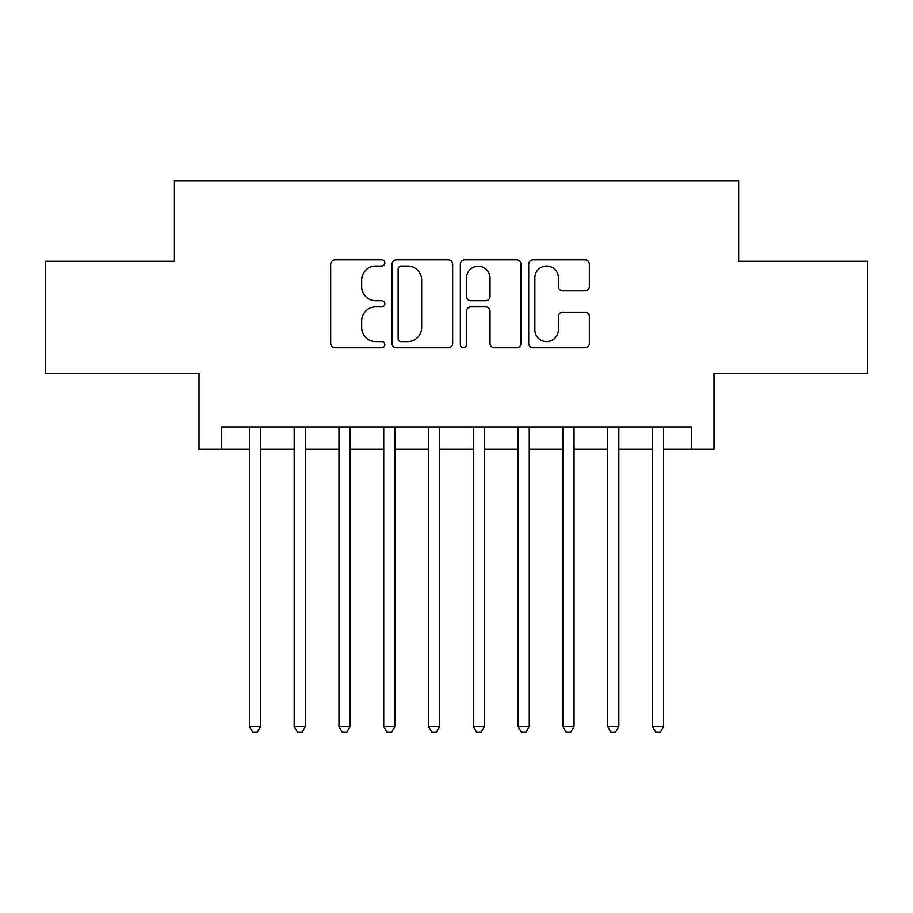<?xml version="1.0" encoding="UTF-8"?>
<svg xmlns="http://www.w3.org/2000/svg" width="913" height="913" viewBox="0 0 913 913"><rect width="100%" height="100%" fill="white"/><g stroke="black" fill="none" stroke-linecap="round" stroke-linejoin="round"><path stroke-width="1.37" d="M384.852 262.921A3.081 3.081 0 0 0 381.782 259.851L335.082 259.851A4.394 4.394 0 0 0 330.677 264.245L330.677 343.356A4.394 4.394 0 0 0 335.082 347.762L381.782 347.762A3.081 3.081 0 0 0 384.852 344.68A3.081 3.081 0 0 0 381.782 341.599L375.734 341.599A14.06 14.06 0 0 1 361.674 327.539L361.674 320.942A14.06 14.06 0 0 1 375.734 306.882L381.782 306.882A3.081 3.081 0 0 0 384.852 303.801A3.081 3.081 0 0 0 381.782 300.731L375.734 300.731A14.06 14.06 0 0 1 361.674 286.659L361.674 280.063A14.06 14.06 0 0 1 375.734 266.003L381.782 266.003A3.081 3.081 0 0 0 384.852 262.921M584.959 290.836A4.394 4.394 0 0 0 589.353 286.442L589.353 264.245A4.394 4.394 0 0 0 584.959 259.851L533.089 259.851A4.394 4.394 0 0 0 528.695 264.245L528.695 343.356A4.394 4.394 0 0 0 533.089 347.762L584.959 347.762A4.394 4.394 0 0 0 589.353 343.356L589.353 316.549A4.394 4.394 0 0 0 584.959 312.155L562.762 312.155A4.394 4.394 0 0 0 558.368 316.549L558.368 329.844A11.755 11.755 0 0 1 546.602 341.599A11.755 11.755 0 0 1 534.847 329.844L534.847 277.757A11.755 11.755 0 0 1 546.602 266.003A11.755 11.755 0 0 1 558.368 277.757L558.368 286.442A4.394 4.394 0 0 0 562.762 290.836L584.959 290.836M221.414 449.333L221.414 426.942L691.586 426.942L691.586 449.333L713.977 449.333L713.977 373.212L867.35 373.212L867.35 261.266L738.606 261.266L738.606 180.66L174.394 180.66L174.394 261.266L45.65 261.266L45.65 373.212L199.023 373.212L199.023 449.333L249.397 449.333M452.654 264.245A4.394 4.394 0 0 0 448.26 259.851L396.39 259.851A4.394 4.394 0 0 0 391.997 264.245L391.997 343.356A4.394 4.394 0 0 0 396.39 347.762L448.26 347.762A4.394 4.394 0 0 0 452.654 343.356L452.654 264.245M464.74 259.851L516.61 259.851A4.394 4.394 0 0 1 521.003 264.245L521.003 343.356A4.394 4.394 0 0 1 516.61 347.762L494.412 347.762A4.394 4.394 0 0 1 490.019 343.356L490.019 311.276A4.394 4.394 0 0 0 485.625 306.882L470.891 306.882A4.394 4.394 0 0 0 466.497 311.276L466.497 344.68A3.081 3.081 0 0 1 463.427 347.762A3.081 3.081 0 0 1 460.346 344.68L460.346 264.245A4.394 4.394 0 0 1 464.74 259.851M260.593 449.333L294.18 449.333M305.364 449.333L338.951 449.333M350.147 449.333L383.734 449.333M394.93 449.333L428.517 449.333M439.712 449.333L473.288 449.333M484.483 449.333L518.07 449.333M529.266 449.333L562.853 449.333M574.049 449.333L607.636 449.333M618.82 449.333L652.407 449.333M663.603 449.333L691.586 449.333M401.229 266.003A3.081 3.081 0 0 0 398.148 269.084L398.148 338.529A3.081 3.081 0 0 0 401.229 341.599L407.597 341.599A14.06 14.06 0 0 0 421.669 327.539L421.669 280.063A14.06 14.06 0 0 0 407.597 266.003L401.229 266.003M490.019 277.974A11.755 11.755 0 0 0 478.252 266.219A11.755 11.755 0 0 0 466.497 277.974L466.497 296.326A4.394 4.394 0 0 0 470.891 300.731L485.625 300.731A4.394 4.394 0 0 0 490.019 296.326L490.019 277.974M260.593 426.942L260.593 726.52L249.397 726.52L249.397 426.942M260.593 726.52L257.238 732.34L252.753 732.34L249.397 726.52M305.364 426.942L305.364 726.52L294.18 726.52L294.18 426.942M305.364 726.52L302.009 732.34L297.535 732.34L294.18 726.52M350.147 426.942L350.147 726.52L338.951 726.52L338.951 426.942M350.147 726.52L346.792 732.34L342.318 732.34L338.951 726.52M394.93 426.942L394.93 726.52L383.734 726.52L383.734 426.942M394.93 726.52L391.574 732.34L387.089 732.34L383.734 726.52M439.712 426.942L439.712 726.52L428.517 726.52L428.517 426.942M439.712 726.52L436.346 732.34L431.872 732.34L428.517 726.52M484.483 426.942L484.483 726.52L473.288 726.52L473.288 426.942M484.483 726.52L481.128 732.34L476.654 732.34L473.288 726.52M529.266 426.942L529.266 726.52L518.07 726.52L518.07 426.942M529.266 726.52L525.911 732.34L521.426 732.34L518.07 726.52M574.049 426.942L574.049 726.52L562.853 726.52L562.853 426.942M574.049 726.52L570.682 732.34L566.208 732.34L562.853 726.52M618.82 426.942L618.82 726.52L607.636 726.52L607.636 426.942M618.82 726.52L615.465 732.34L610.991 732.34L607.636 726.52M663.603 426.942L663.603 726.52L652.407 726.52L652.407 426.942M663.603 726.52L660.247 732.34L655.762 732.34L652.407 726.52"/></g></svg>
